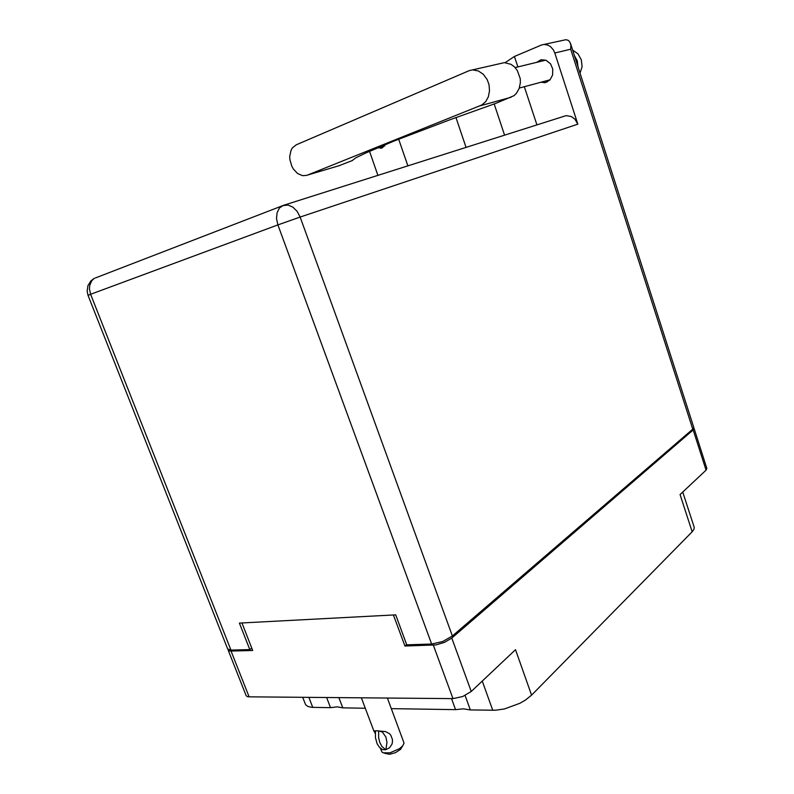 <?xml version="1.0" encoding="UTF-8"?>
<svg xmlns="http://www.w3.org/2000/svg" width="794" height="794" viewBox="0 0 794 794"><rect width="100%" height="100%" fill="white"/><g stroke="black" fill="none" stroke-linecap="round" stroke-linejoin="round"><path stroke-width="1.19" d="M451.508 698.561L455.587 709.677L463.408 708.814L470.326 709.925L465.066 695.484M326.662 697.499L330.552 707.633L337.261 706.839L342.8 707.841L338.889 697.598M682.78 492.052L694.264 527.385L694.006 529.28L692.199 531.791L680.081 494.593L706.045 470.117L693.142 429.961L693.996 428.889L693.738 428.016M393.447 615.013L404.93 646.008L435.896 644.936L444.58 642.366L451.776 638.078L471.189 691.465L515.475 649.72L531.603 695.097L525.281 700.169L519.891 703.266L504.458 708.903L495.506 710.233L470.326 709.925M330.552 707.633L311.923 707.315L307.854 706.491L305.621 704.625L302.752 697.291M228.146 649.591L228.603 650.643L230.449 651.13L252.73 650.494L241.952 622.962M694.025 428.403L706.878 468.42L706.045 470.117M231.104 651.13L249.127 696.834L247.371 696.596L246.16 695.613L228.206 650.147M471.189 691.465L462.674 696.527L452.937 698.581L433.365 645.175M338.472 165.896L352.248 160.557L355.821 157.847L366.332 152.706L394.529 140.856L449.573 119.844L495.654 103.409L513.986 95.627L516.497 93.216L519.207 88.432L520.378 82.715L520.229 78.715L517.341 70.448L514.462 66.855L510.939 64.264L504.339 62.657L469.115 70.666L296.231 144.766L292.331 147.982L290.971 150.413L289.721 156.398L289.889 159.683L291.745 166.145L293.353 169.033L297.591 173.519L302.564 175.653L306.752 175.335L481.71 105.036L485.68 101.612L488.399 96.67L489.541 90.764L488.965 84.561L487.119 79.489L483.348 74.318L478.415 70.994L472.986 69.932M572.643 50.161L577.923 53.754L581.307 59.699L582.071 66.696L580.047 73.227M574.3 55.322L577.218 60.731L578.042 66.984M385.646 144.448L382.321 147.793L377.577 147.932M536.496 62.408L541.042 59.798L545.994 60.235L550.5 63.798L552.763 68.959L552.644 74.973L549.974 79.956L545.498 82.566L540.853 82.288M452.382 636.044L442.615 641.552L431.599 644.063L277.91 224.871L300.132 217.03L452.382 636.044L692.795 429.157L570.707 49.228L570.866 45.337L570.102 42.459L568.365 40.415L565.924 39.7L541.647 44.94L514.413 56.493L505.153 62.657M570.469 43.392L693.787 427.4L692.795 429.157M230.965 650.137L227.699 649.026L88.045 295.318L90.605 294.296L230.965 650.137L249.802 649.571L251.807 648.132M570.707 49.228L554.798 52.96L553.418 49.943L550.639 46.747L548.049 45.198L544.277 44.484M560.763 117.323L566.172 115.596L571.313 116.47L574.896 119.1L577.834 124.162L300.132 217.03L297.115 211.353L292.867 207.155L288.053 205.07L282.992 205.666L279.369 208.078L277.056 212.663L276.54 218.568L277.91 224.871L90.605 294.296L89.444 288.947L89.791 285.046L91.806 280.649L94.317 278.317L90.903 280.897L87.906 285.651L87.112 291.19L88.045 295.318M387.363 698.015L404.027 743.055L402.757 745.745L399.541 748.653L390.003 752.851L383.155 752.821L381.854 751.809L380.455 748.256M375.215 733.328L373.984 730.887L377.041 730.798L375.433 730.907L375.423 737.705L377.2 743.839L379.552 747.372L382.519 749.625L385.715 749.774L381.884 746.469L379.8 742.559L378.609 737.825L378.619 731.016L377.041 730.798L378.678 730.837L382.38 732.118L385.874 737.05L386.936 742.311L385.904 749.596L389.517 747.75L391.988 744.057L392.464 741.775L392.415 739.472L390.847 735.313L389.417 733.686L385.467 731.602L378.619 731.016M403.094 745.288L400.583 749.367L395.442 752.712L389.407 754.29L384.395 753.178M566.172 115.596L283.716 205.289L95.24 277.96M455.587 709.677L391.343 708.635M365.27 708.208L342.8 707.841M531.603 695.097L692.199 531.791M249.127 696.834L452.937 698.581M451.776 638.078L693.142 429.961M404.93 646.008L406.677 644.569M369.478 151.307L377.984 175.524M398.648 139.208L407.947 165.986M249.802 649.571L239.431 623.091L395.7 614.893L406.766 644.817L431.599 644.063M554.798 52.96L577.834 124.162M536.913 124.916L524.348 86.705M517.847 66.904L514.413 56.493M308.886 697.35L312.757 707.345M492.816 710.293L482.246 681.044M511.068 97.265L480.191 105.771M466.088 147.476L455.935 117.512M504.627 135.198L494.196 103.915M339.961 165.46L307.189 175.166M380.584 148.28L382.41 147.753M544.237 82.755L547.314 81.921M515.147 67.559L545.815 60.165M376.674 148.19L384.762 145.848M519.345 88.035L550.093 79.827M361.33 697.797L373.994 731.224"/></g></svg>
